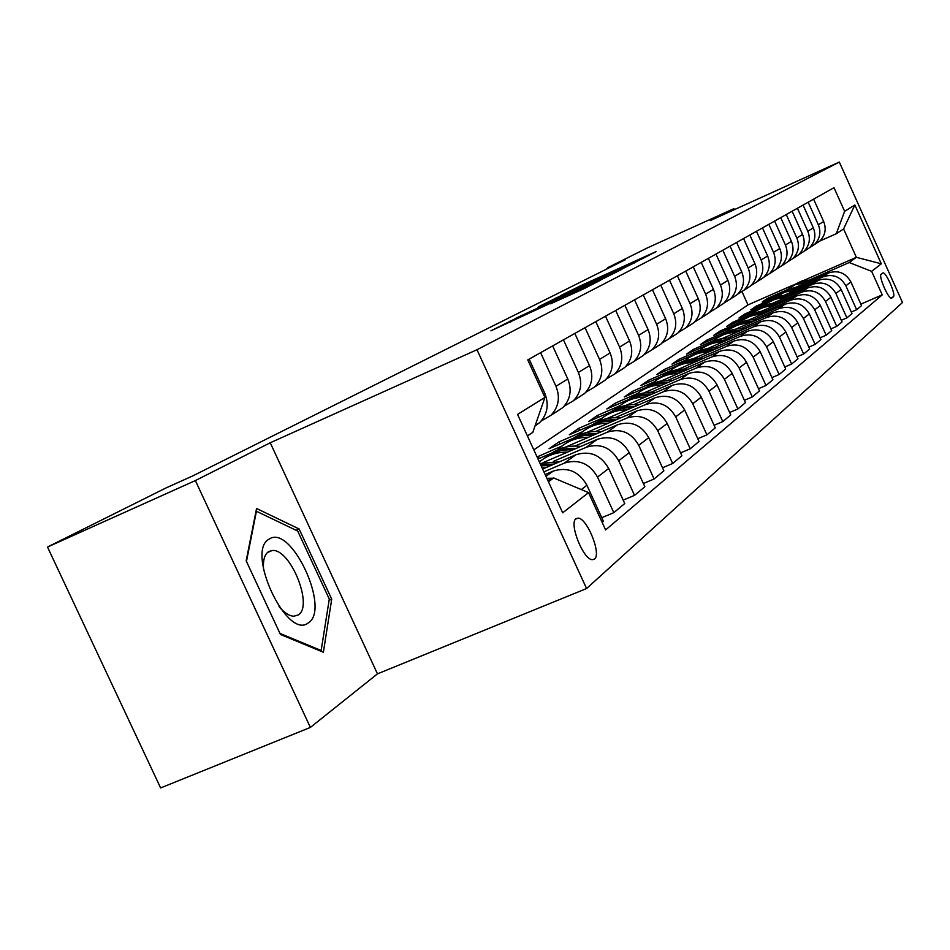 <?xml version="1.0" encoding="UTF-8"?>
<svg xmlns="http://www.w3.org/2000/svg" width="950" height="950" viewBox="0 0 950 950"><rect width="100%" height="100%" fill="white"/><g stroke="black" fill="none" stroke-linecap="round" stroke-linejoin="round"><path stroke-width="1.43" d="M642.271 258.733L656.106 251.596L580.379 285.867L560.357 295.759L642.271 258.733M594.534 559.051C601.671 554.171 587.041 517.869 578.039 518.106L576.033 518.688C568.706 523.034 583.181 559.633 592.278 559.692L594.534 559.051M550.632 303.774L583.478 288.931L600.709 280.108L515.981 318.369L490.865 330.826L581.293 288.954L550.656 303.822M270.239 442.771L195.368 480.581L47.5 547.034L160.621 787.942L310.377 727.427L377.471 673.859L586.577 588.537L476.983 349.731L270.239 442.771L377.471 673.859M734.398 209.641L733.946 208.632L710.279 220.578L839.313 162.058L476.983 349.731M733.946 208.632L647.579 247.808L607.537 267.769L607.846 268.458M47.5 547.034L165.941 487.979L192.814 475.879L625.516 259.623L607.537 267.769M621.051 269.479L638.922 260.371L561.533 295.379L538.852 306.624L621.051 269.479M621.858 269.337L599.818 280.321L515.553 318.369L567.589 294.251L538.092 307.147L621.858 269.337M882.716 273.042L881.161 274.289C878.227 275.785 888.404 299.238 891.551 298.252L893.392 296.78C896.218 295.129 886.113 271.914 883.001 272.923L883.001 272.923M586.577 588.537L902.5 302.527L839.313 162.058M803.795 280.404L856.366 257.319L843.588 228.95L836.261 233.748L844.633 211.316L833.993 187.696L527.761 359.907L544.932 397.409L532.796 432.381L527.404 435.896M844.633 211.316L854.846 204.974L881.303 263.791L871.649 271.344L849.217 262.533L810.267 279.621M860.89 304.107L882.241 294.88L871.649 271.344M882.241 294.88L605.613 529.922L588.537 492.622L562.697 512.822L517.56 414.414L544.932 397.409M195.368 480.581L310.377 727.427M533.817 449.849L747.994 304.902L793.072 285.107M747.994 304.902L742.057 291.769M785.994 290.272L767.493 298.395L762.173 302.041L779.926 294.262M849.217 262.533L856.366 257.319L881.303 263.791M548.459 481.781L553.696 477.957L547.841 480.451M602.169 522.393L603.428 521.336L586.91 485.26C578.883 471.366 567.649 466.652 553.221 471.093L545.134 474.549M601.766 517.691L613.807 512.668L597.526 477.078C589.606 463.386 578.526 458.743 564.264 463.137L543.899 471.853M613.807 512.668L624.732 503.536L608.701 468.481C600.899 454.979 589.974 450.419 575.902 454.765L542.604 469.027M623.164 500.116L634.529 495.354L618.723 460.762C611.028 447.45 600.234 442.949 586.34 447.248L553.304 461.415M634.529 495.354L644.848 486.733L629.268 452.628C621.692 439.506 611.052 435.076 597.336 439.339L543.032 462.638M643.376 483.491L654.111 478.99L638.744 445.324C631.275 432.381 620.754 428.011 607.204 432.226L575.011 446.061M540.776 460.762L539.137 461.463M654.111 478.99L663.884 470.82L648.743 437.629C641.369 424.864 630.99 420.565 617.607 424.733L565.499 447.141M551.831 453.019L537.997 458.969M562.163 445.894L537.071 456.974M662.482 467.768L672.659 463.493L657.709 430.718C650.441 418.119 640.181 413.879 626.953 418.012L595.567 431.514M672.659 463.493L681.91 455.751L667.185 423.427C660.001 410.994 649.883 406.826 636.821 410.911L586.72 432.488M572.541 438.603L549.076 448.709L558.909 441.94L559.883 444.054M680.592 452.865L690.234 448.804L675.688 416.872C668.61 404.593 658.599 400.484 645.691 404.522L615.066 417.727M582.445 431.787L558.909 441.94M690.234 448.804L699.022 441.453L684.677 409.949C677.682 397.836 667.814 393.787 655.049 397.789L606.801 418.606M592.23 424.899L569.299 434.791L578.645 428.355L579.559 430.362M697.775 438.722L706.919 434.851L692.752 403.726C685.852 391.756 676.091 387.754 663.468 391.721L633.579 404.641M601.73 418.392L578.645 428.355M706.919 434.851L715.267 427.88L701.29 397.147C694.486 385.332 684.843 381.389 672.363 385.32L625.836 405.436M610.957 411.861L588.525 421.562L597.419 415.447L598.286 417.347M714.091 425.279L722.784 421.598L708.985 391.222C702.252 379.561 692.716 375.666 680.378 379.549L651.178 392.184M620.053 405.65L597.419 415.447M722.784 421.598L730.728 414.96L717.107 384.964C710.457 373.445 701.041 369.609 688.845 373.457L643.91 392.908M628.793 399.451L606.812 408.963L615.291 403.133L616.123 404.938M729.612 412.49L737.889 408.975L724.422 379.335C717.856 367.947 708.534 364.147 696.469 367.959L667.933 380.332M637.521 393.502L615.291 403.133M737.889 408.975L745.453 402.657L732.165 373.374C725.681 362.116 716.466 358.387 704.544 362.152L661.093 380.997M645.798 387.624L624.257 396.969L632.344 391.4L633.127 393.122M744.396 400.306L752.281 396.946L739.136 367.994C732.723 356.867 723.615 353.186 711.811 356.927L683.905 369.027M654.158 381.936L632.344 391.4M752.281 396.946L759.489 390.913L746.522 362.306C740.193 351.322 731.179 347.676 719.506 351.381L677.445 369.645M662.019 376.343L640.894 385.51L648.613 380.202L649.361 381.841M758.48 388.692L766.009 385.474L753.172 357.188C746.914 346.311 738.008 342.713 726.441 346.382L699.141 358.245M670.047 370.892L648.613 380.202M766.009 385.474L772.896 379.715L760.226 351.749C754.039 341.014 745.227 337.464 733.792 341.098L693.037 358.815M703.273 358.435C693.678 357.616 685.092 359.991 677.516 365.572L656.794 374.573L664.169 369.503L664.881 371.058M771.934 377.589L779.119 374.526L766.591 346.857C760.463 336.229 751.747 332.714 740.418 336.324L713.699 347.949M685.235 360.335L664.169 369.503M779.119 374.526L785.709 369.016L773.324 341.668C767.268 331.17 758.646 327.702 747.448 331.265L703.143 350.55M692.253 355.288L671.982 364.123L679.048 359.254L679.725 360.751M784.783 366.985L791.647 364.04L779.404 336.989C773.419 326.586 764.881 323.166 753.789 326.705L727.617 338.105M699.746 350.241L679.048 359.254M791.647 364.04L797.953 358.779L785.852 332.013C779.926 321.741 771.483 318.357 760.511 321.86L717.654 340.539M706.373 345.456L686.529 354.113L693.286 349.457L693.939 350.883M797.074 356.832L803.653 354.017L791.671 327.536C785.816 317.359 777.444 314.022 766.579 317.49L740.953 328.676M713.652 340.575L693.286 349.457M803.653 354.017L809.685 348.971L797.846 322.774C792.051 312.716 783.774 309.415 773.015 312.859L731.5 330.968M719.898 336.039L700.459 344.517L706.943 340.064L707.56 341.418M808.842 347.118L815.136 344.411L803.415 318.488C797.691 308.524 789.498 305.259 778.834 308.667L753.706 319.639M726.964 331.312L706.943 340.064M815.136 344.411L820.931 339.577L809.341 313.928C803.664 304.083 795.554 300.841 784.997 304.226L744.752 321.812M732.889 327.002L713.818 335.326L720.041 331.051L720.634 332.346M820.123 337.808L826.156 335.207L814.684 309.807C809.068 300.058 801.04 296.851 790.578 300.212L765.949 310.983M739.741 322.442L720.041 331.051M826.156 335.207L831.713 330.564L820.361 305.437C814.803 295.783 806.859 292.624 796.504 295.949L757.447 313.037M745.358 318.321L726.643 326.503L732.616 322.394L733.174 323.641M830.941 328.866L836.736 326.372L825.491 301.483C819.992 291.923 812.119 288.8 801.859 292.101L777.706 302.67M751.996 313.916L732.616 322.394M836.736 326.372L842.056 321.919L830.941 297.279C825.502 287.826 817.701 284.727 807.536 288.004L769.595 304.617M757.34 309.985L738.957 318.024L744.693 314.082L745.239 315.281M841.32 320.281L846.889 317.882L835.881 293.479C830.49 284.121 822.759 281.058 812.689 284.299L788.987 294.678M763.776 305.722L744.693 314.082M846.889 317.882L852.008 313.607L841.118 289.453C835.786 280.179 828.127 277.151 818.152 280.369L781.256 296.531M768.859 301.957L750.785 309.878L756.307 306.078L756.829 307.23M851.295 312.039L856.639 309.736L845.856 285.796C840.572 276.616 832.984 273.612 823.092 276.806L799.829 287.007M775.093 297.849L756.307 306.078M856.639 309.736L861.567 305.615L850.891 281.913C845.666 272.828 838.149 269.859 828.352 273.018L792.454 288.764M819.874 241.027L836.261 233.748M809.531 247.713L814.471 244.53C819.957 238.866 821.239 232.275 818.342 224.77L808.177 202.219M798.784 254.659L803.878 251.406C809.459 245.623 810.766 238.901 807.809 231.254L797.43 208.264M787.597 261.891L792.858 258.543C798.534 252.652 799.864 245.801 796.836 237.999L786.256 214.546M775.948 269.432L781.375 265.976C787.158 259.979 788.512 252.985 785.424 245.029L774.618 221.089M763.8 277.281L769.417 273.731C775.307 267.603 776.684 260.478 773.526 252.344L762.482 227.917M751.129 285.475L756.948 281.817C762.957 275.571 764.346 268.292 761.116 259.991L749.835 235.03M737.901 294.025L743.921 290.249C750.049 283.884 751.462 276.45 748.161 267.959L736.618 242.452M724.066 302.955L730.312 299.072C736.559 292.564 737.996 284.976 734.623 276.296L722.807 250.218M709.591 312.312L716.086 308.287C722.463 301.649 723.912 293.882 720.456 285.012L708.367 258.341M694.438 322.109L701.183 317.941C707.691 311.161 709.175 303.228 705.624 294.144L693.251 266.843M678.538 332.369L685.568 328.071C692.206 321.124 693.714 313.013 690.08 303.715L677.386 275.761M661.853 343.152L669.18 338.687C675.961 331.598 677.492 323.285 673.764 313.749L660.749 285.119M644.314 354.481L651.949 349.849C658.896 342.582 660.452 334.067 656.628 324.306L643.269 294.951M625.848 366.403L633.84 361.582C640.929 354.148 642.521 345.42 638.59 335.409L624.874 305.294M606.397 378.955L614.757 373.956C622.012 366.332 623.627 357.378 619.59 347.106L605.494 316.196M585.865 392.207L594.641 386.994C602.062 379.181 603.701 370.001 599.545 359.444L585.046 327.691M564.158 406.208L573.384 400.769C580.984 392.754 582.647 383.325 578.372 372.471L563.457 339.839M541.191 421.028L550.893 415.34C558.683 407.122 560.369 397.433 555.964 386.27L540.597 352.688M767.493 298.395L767.992 299.499M815.278 244.055L819.814 241.074C825.253 235.446 826.536 228.926 823.662 221.493L813.604 199.167M804.816 250.836L809.436 247.796C814.969 242.072 816.264 235.422 813.331 227.846L803.071 205.081M793.939 257.889L798.641 254.79C804.27 248.959 805.588 242.179 802.596 234.46L792.122 211.244M782.61 265.228L787.408 262.069C793.131 256.132 794.473 249.221 791.421 241.336L780.734 217.657M770.818 272.876L775.699 269.658C781.541 263.601 782.895 256.548 779.772 248.496L768.859 224.331M758.528 280.844L763.491 277.566C769.441 271.391 770.83 264.183 767.636 255.977L756.473 231.289M745.691 289.156L750.761 285.819C756.829 279.514 758.231 272.163 754.965 263.767L743.565 238.557M732.296 297.837L737.473 294.429C743.648 288.004 745.073 280.488 741.736 271.914L730.063 246.145M718.283 306.921L723.568 303.442C729.873 296.875 731.322 289.204 727.902 280.428L715.967 254.078M703.629 316.421L709.021 312.871C715.457 306.161 716.929 298.312 713.426 289.346L701.195 262.378M688.275 326.372L693.785 322.751C700.352 315.887 701.848 307.859 698.262 298.68L685.734 271.071M672.172 336.799L677.801 333.106C684.511 326.088 686.031 317.882 682.349 308.477L669.501 280.202M655.274 347.759L661.022 343.971C667.874 336.799 669.418 328.391 665.641 318.749L652.472 289.774M637.498 359.278L643.376 355.407C650.382 348.068 651.949 339.447 648.078 329.567L634.553 299.856M618.794 371.402L624.803 367.436C631.976 359.919 633.579 351.084 629.589 340.943L615.695 310.46M599.082 384.18L605.233 380.119C612.572 372.412 614.199 363.351 610.102 352.937L595.816 321.634M538.139 456.238L539.173 458.47M578.277 397.658L584.582 393.502C592.087 385.605 593.738 376.307 589.523 365.608L574.833 333.438M556.284 411.908L562.744 407.657C570.439 399.546 572.114 389.999 567.779 378.991L552.651 345.907M535.004 426.016L539.624 422.643C547.509 414.319 549.219 404.498 544.742 393.169L529.15 359.124M565.547 482.944L554.907 478.468M553.114 478.206L546.867 478.301M553.696 477.957L588.537 492.622M843.588 228.95L854.846 204.974M280.452 634.469L323.38 652.234L331.716 599.153L299.143 528.984L256.559 508.499L246.169 560.821L280.452 634.469M296.127 530.302L299.143 528.984M329.104 600.258L331.716 599.153M634.517 262.521L557.662 297.493L634.648 262.806M595.543 281.687L573.61 291.555L595.757 282.162M813.129 279.692L802.061 280.856L792.169 285.748M806.669 282.53L795.352 284.62L785.626 290.593M810.73 280.749L800.244 282.019L790.851 286.663M789.533 287.589L798.796 282.863L809.174 281.426M802.809 287.09L791.492 288.242L781.399 293.253M796.088 290.035L784.534 292.173L774.594 298.288M800.304 288.183L789.616 289.465L780.033 294.191M778.668 295.153L788.108 290.332L798.701 288.895M792.074 294.773L780.52 295.937L770.201 301.043M785.092 297.837C776.661 297.932 769.334 300.758 763.135 306.292M789.474 295.913L778.561 297.207L768.776 302.017M767.363 303.026L776.993 298.11L787.811 296.637M780.912 302.765L769.096 303.929L758.563 309.154M773.644 305.947C765.011 306.043 757.53 308.94 751.201 314.616M778.216 303.952L767.066 305.247L757.079 310.163M755.594 311.208L765.439 306.197L776.471 304.713M769.298 311.089C760.807 310.496 753.184 312.669 746.439 317.585M761.734 314.391C752.887 314.486 745.239 317.454 738.779 323.297M766.484 312.312L755.096 313.631L744.895 318.654M743.351 319.734L753.398 314.616L764.679 313.108M269.337 539.03C244.969 550.62 286.959 640.799 308.311 622.856C330.956 609.472 291.211 523.842 269.337 539.03M279.074 606.658C284.382 612.845 289.322 616.028 293.906 616.217L298.181 614.971C313.832 606.254 290.225 547.996 272.104 550.525L268.696 551.558C264.456 554.408 262.77 560.643 263.637 570.273M246.454 561.45L256.429 511.254L297.706 531.05L329.294 599.082L321.159 650.501L279.977 633.436M320.174 650.904L321.159 650.501M757.186 319.77C748.505 319.129 740.703 321.338 733.804 326.384M749.312 323.202C740.252 323.285 732.414 326.337 725.824 332.334M754.264 321.041L742.615 322.359L732.201 327.489M730.597 328.617L740.846 323.38L752.376 321.86M744.574 328.807C735.668 328.13 727.7 330.386 720.634 335.552M736.357 332.393C727.059 332.476 719.043 335.599 712.31 341.774M741.523 330.137L729.612 331.467L718.96 336.704M717.286 337.879L727.771 332.536L739.551 330.992M731.405 338.247C722.285 337.535 714.115 339.827 706.895 345.123M722.831 341.988C713.296 342.059 705.078 345.266 698.203 351.619M728.222 339.637L716.027 340.979L705.137 346.322M703.392 347.558L714.103 342.083L726.168 340.527M717.654 348.116C708.296 347.344 699.924 349.683 692.526 355.122M708.688 352.011C698.891 352.07 690.484 355.383 683.454 361.926M714.329 349.564C705.565 349.101 697.68 351.369 690.697 356.369M688.869 357.663L699.829 352.058L712.179 350.491M693.892 362.496C683.834 362.556 675.212 365.952 668.016 372.709M699.794 359.943C690.816 359.444 682.741 361.76 675.592 366.89M673.681 368.244C680.687 363.054 688.655 360.608 697.549 360.917M688.216 369.229C678.371 368.363 669.56 370.785 661.794 376.509M678.407 373.492C668.099 373.528 659.264 377.008 651.914 383.942L651.854 384.002M684.594 370.809C675.379 370.274 667.114 372.637 659.787 377.886M657.78 379.311C664.953 373.979 673.111 371.486 682.242 371.83M672.457 380.546C662.328 379.62 653.291 382.09 645.323 387.98M662.174 384.999C651.617 385.023 642.592 388.586 635.087 395.675L634.909 395.853M668.646 382.197C659.193 381.615 650.714 384.026 643.209 389.429M641.119 390.913C648.458 385.451 656.818 382.897 666.188 383.266M655.916 392.433C645.513 391.424 636.215 393.953 628.045 400.009M645.121 397.088C634.327 397.1 625.1 400.722 617.429 407.978L617.12 408.286M651.926 394.155C642.224 393.526 633.519 395.984 625.824 401.529M623.627 403.085C631.156 397.48 639.73 394.867 649.337 395.271M638.554 404.902C627.843 403.833 618.284 406.41 609.888 412.644M627.214 409.794C616.17 409.782 606.717 413.488 598.88 420.897L598.417 421.361M634.363 406.719C624.387 406.042 615.457 408.548 607.561 414.236M605.245 415.886C612.964 410.115 621.763 407.443 631.643 407.883M620.291 418.024C609.259 416.872 599.438 419.508 590.805 425.933M608.368 423.166C597.051 423.13 587.385 426.918 579.357 434.506L578.74 435.124M615.885 419.924C605.637 419.199 596.457 421.764 588.359 427.607M585.924 429.341C593.833 423.403 602.87 420.672 613.035 421.159M601.077 431.846C589.701 430.611 579.583 433.307 570.712 439.933M588.513 437.249C576.911 437.19 567.008 441.049 558.802 448.827L557.994 449.635M596.434 433.841C585.889 433.058 576.448 435.67 568.124 441.691M565.559 443.508C573.693 437.404 582.979 434.613 593.429 435.136M580.818 446.429C569.086 445.087 558.659 447.842 549.516 454.682M567.566 452.105C556.819 451.998 547.414 455.264 539.351 461.914M575.926 448.519C565.06 447.664 555.346 450.336 546.796 456.546M544.089 458.47C552.437 452.164 561.996 449.303 572.755 449.884M559.419 461.819L540.063 463.469M545.431 467.816L542.07 467.851M554.266 464.027L540.669 464.799M541.144 465.844L550.917 465.464M545.953 476.33L553.221 471.093M564.264 463.137L575.902 454.765M586.34 447.248L597.336 439.339M607.204 432.226L617.607 424.733M626.953 418.012L636.821 410.911M645.691 404.522L655.049 397.789M663.468 391.721L672.363 385.32M680.378 379.549L688.845 373.457M696.469 367.959L704.544 362.152M711.811 356.927L719.506 351.381M726.441 346.382L733.792 341.098M740.418 336.324L747.448 331.265M753.789 326.705L760.511 321.86M766.579 317.49L773.015 312.859M778.834 308.667L784.997 304.226M790.578 300.212L796.504 295.949M801.859 292.101L807.536 288.004M812.689 284.299L818.152 280.369M823.092 276.806L828.352 273.018M818.342 224.77L823.662 221.493M845.856 285.796L850.891 281.913M835.881 293.479L841.118 289.453M807.809 231.254L813.331 227.846M825.491 301.483L830.941 297.279M796.836 237.999L802.596 234.46M814.684 309.807L820.361 305.437M785.424 245.029L791.421 241.336M803.415 318.488L809.341 313.928M773.526 252.344L779.772 248.496M791.671 327.536L797.846 322.774M761.116 259.991L767.636 255.977M779.404 336.989L785.852 332.013M748.161 267.959L754.965 263.767M766.591 346.857L773.324 341.668M734.623 276.296L741.736 271.914M753.172 357.188L760.226 351.749M720.456 285.012L727.902 280.428M739.136 367.994L746.522 362.306M705.624 294.144L713.426 289.346M724.422 379.335L732.165 373.374M690.08 303.715L698.262 298.68M708.985 391.222L717.107 384.964M673.764 313.749L682.349 308.477M692.752 403.726L701.29 397.147M656.628 324.306L665.641 318.749M675.688 416.872L684.677 409.949M638.59 335.409L648.078 329.567M657.709 430.718L667.185 423.427M619.59 347.106L629.589 340.943M638.744 445.324L648.743 437.629M599.545 359.444L610.102 352.937M618.723 460.762L629.268 452.628M578.372 372.471L589.523 365.608M597.526 477.078L608.701 468.481M555.964 386.27L567.779 378.991M581.305 489.582L586.91 485.26M543.376 394.012L544.742 393.169M890.696 297.944L893.392 296.78M556.249 298.799L555.881 298.015M572.707 292.576L572.363 291.828M510.364 322.062L509.96 321.171M575.569 519.139L578.039 518.106M814.471 244.53L819.814 241.074M803.878 251.406L809.436 247.796M792.858 258.543L798.641 254.79M781.375 265.976L787.408 262.069M769.417 273.731L775.699 269.658M756.948 281.817L763.491 277.566M743.921 290.249L750.761 285.819M730.312 299.072L737.473 294.429M716.086 308.287L723.568 303.442M701.183 317.941L709.021 312.871M685.568 328.071L693.785 322.751M669.18 338.687L677.801 333.106M651.949 349.849L661.022 343.971M633.84 361.582L643.376 355.407M614.757 373.956L624.803 367.436M594.641 386.994L605.233 380.119M573.384 400.769L584.582 393.502M550.893 415.34L562.744 407.657M535.171 425.529L539.624 422.643M572.909 292.481L572.565 291.721M511.076 321.729L510.803 321.136M267.354 552.591L272.104 550.525"/></g></svg>
